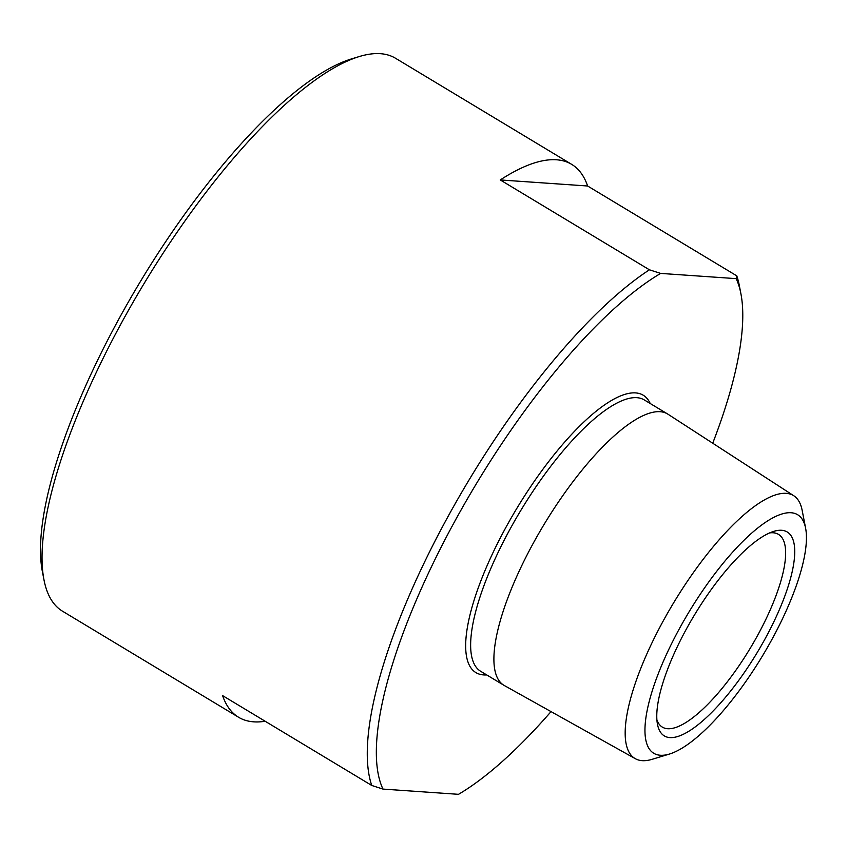 <?xml version="1.0" encoding="UTF-8"?>
<svg xmlns="http://www.w3.org/2000/svg" width="848" height="848" viewBox="0 0 848 848"><rect width="100%" height="100%" fill="white"/><g stroke="black" fill="none" stroke-linecap="round" stroke-linejoin="round"><path stroke-width="1.27" d="M551.03 711.61A316.23 97.16 121.1 0 1 458.514 794.322L382.978 789.085L371.763 785.471L222.6 695.614A322.738 99.163 -58.9 0 0 238.574 717.26L62.476 611.175A322.738 99.163 121.1 0 1 46.513 589.53A322.738 99.163 121.1 0 1 43.979 579.841A322.738 99.163 121.1 0 1 144.075 283.55A322.738 99.163 121.1 0 1 359.213 56.562A322.738 99.163 121.1 0 1 380.349 53.678A322.738 99.163 121.1 0 1 395.56 58.279L571.658 164.353A322.738 99.163 -58.9 0 1 587.622 185.998L736.785 275.854A322.738 99.163 -58.9 0 1 739.318 285.543L740.898 293.694A316.23 97.16 121.1 0 0 736.181 278.642L660.645 273.406A316.23 97.16 121.1 0 0 452.016 526.407A316.23 97.16 121.1 0 0 382.978 789.085M712.723 443.218A316.23 97.16 121.1 0 0 740.898 293.694M371.763 785.471A322.738 99.163 -58.9 0 1 444.49 523.046A322.738 99.163 -58.9 0 1 649.42 269.802L500.267 179.946A322.738 99.163 -58.9 0 1 571.658 164.353M265.17 721.256A322.738 99.163 -58.9 0 1 238.574 717.26M649.42 269.802L660.645 273.406M736.785 275.854L736.181 278.642M43.979 579.841L42.4 571.7A316.23 97.16 -58.9 0 1 140.482 281.388A316.23 97.16 -58.9 0 1 351.284 58.978L359.213 56.562M656.914 719.931A112.519 34.567 121.1 0 0 662.362 727.128A112.519 34.567 121.1 0 0 667.662 728.729A112.519 34.567 121.1 0 0 754.466 641.035A112.519 34.567 121.1 0 0 778.485 534.378A112.519 34.567 121.1 0 0 769.56 532.926M669.92 737.601A119.027 36.57 -58.9 0 1 657.486 724.362A119.027 36.57 -58.9 0 1 694.406 615.086A119.027 36.57 -58.9 0 1 773.747 531.367A119.027 36.57 -58.9 0 1 770.885 627.806A119.027 36.57 -58.9 0 1 669.92 737.601M660.412 755.261A139.305 42.803 -58.9 0 1 695.402 601.656A139.305 42.803 -58.9 0 1 805.6 528.156A139.305 42.803 -58.9 0 1 762.394 656.045A139.305 42.803 -58.9 0 1 669.538 754.02A139.305 42.803 -58.9 0 1 660.412 755.261M669.538 754.02L652.229 759.289A153.509 47.17 -58.9 0 1 642.169 760.656A153.509 47.17 -58.9 0 1 635.353 758.706A153.509 47.17 -58.9 0 1 673.747 602.642A153.509 47.17 -58.9 0 1 793.77 495.741A153.509 47.17 -58.9 0 1 802.166 510.39L805.6 528.156M635.353 758.706L504.412 685.576A158.428 48.675 -58.9 0 1 503.988 685.332A158.428 48.675 -58.9 0 1 544.045 524.499A158.428 48.675 -58.9 0 1 667.493 413.919A158.428 48.675 -58.9 0 1 667.917 414.174L793.77 495.741M500.267 179.946L587.622 185.998M486.71 674.923A161.979 49.767 -58.9 0 1 483.636 674.913A161.979 49.767 -58.9 0 1 519.22 504.454A161.979 49.767 -58.9 0 1 650.215 403.51M667.493 413.919L644.236 399.896A158.428 48.675 121.1 0 0 520.778 510.485A158.428 48.675 121.1 0 0 480.721 671.309L503.988 685.332"/></g></svg>
